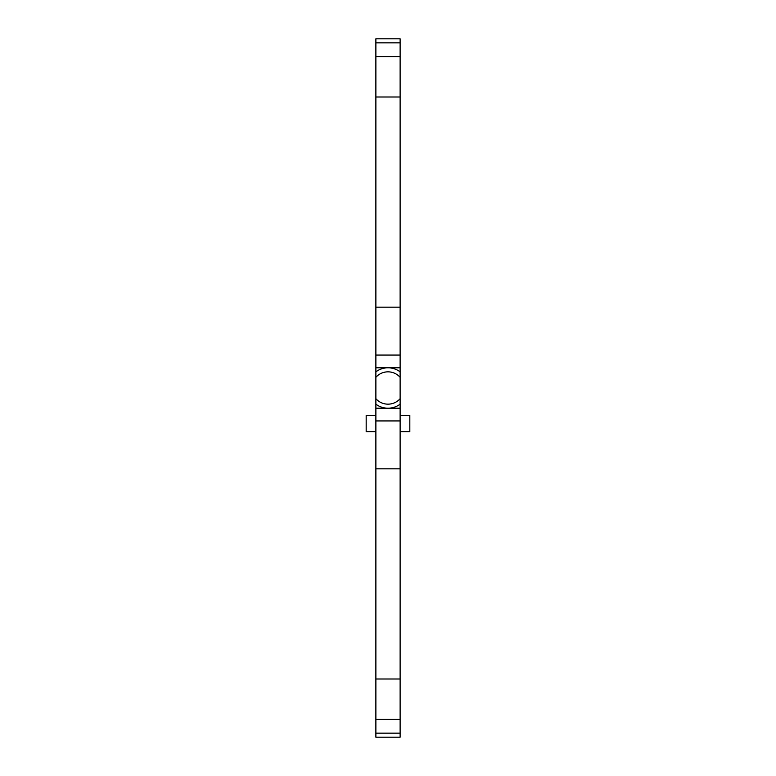 <?xml version="1.0" encoding="UTF-8"?>
<svg xmlns="http://www.w3.org/2000/svg" width="776" height="776" viewBox="0 0 776 776"><rect width="100%" height="100%" fill="white"/><g stroke="black" fill="none" stroke-linecap="round" stroke-linejoin="round"><path stroke-width="1.16" d="M375.875 415.48L366.175 415.48L366.175 431.65L375.875 431.65M400.125 415.48L409.825 415.48L409.825 431.65L400.125 431.65M375.875 307.17L375.875 355.069L400.125 355.069L400.125 307.17L375.875 307.17L375.875 38.8L400.125 38.8L400.125 42.845L375.875 42.845M400.125 408.205L388 408.205A20.205 20.205 0 0 1 375.875 404.17A20.205 20.205 0 0 0 400.125 404.17L400.125 737.2L375.875 737.2L375.875 355.069M400.125 355.069L400.125 367.795L375.875 367.795M375.875 408.205L388 408.205A20.205 20.205 0 0 0 400.125 404.17L400.125 367.795M400.125 307.17L400.125 42.845M400.125 56.58L375.875 56.58M400.125 719.42L375.875 719.42M400.125 468.83L375.875 468.83M400.125 398.689A16.17 16.17 0 0 1 375.875 398.689M400.125 377.311A16.17 16.17 0 0 0 375.875 377.311M375.875 371.83A20.205 20.205 0 0 1 377.33 370.841A20.205 20.205 0 0 0 375.875 371.83M400.125 371.83A20.205 20.205 0 0 0 377.33 370.841M400.125 97L375.875 97M400.125 733.155L375.875 733.155M400.125 679L375.875 679M400.125 420.931L375.875 420.931"/></g></svg>
